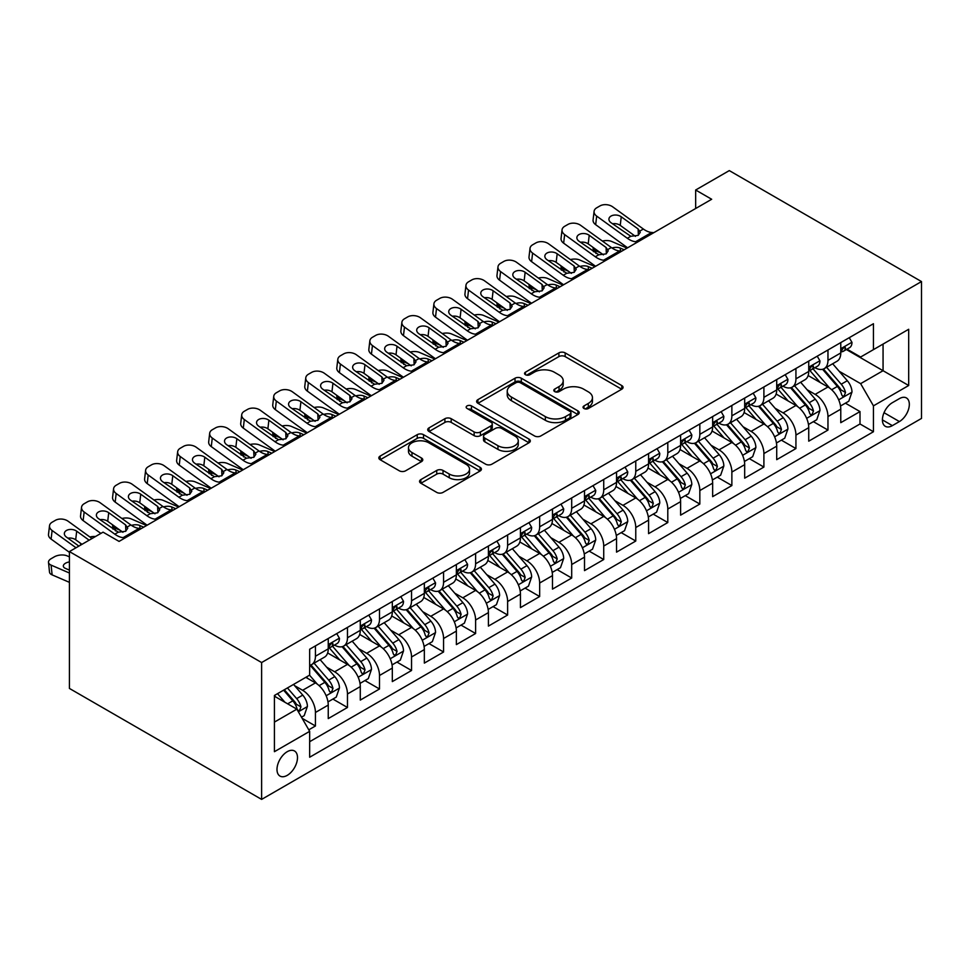 <?xml version="1.0" encoding="UTF-8"?>
<svg xmlns="http://www.w3.org/2000/svg" width="970" height="970" viewBox="0 0 970 970"><rect width="100%" height="100%" fill="white"/><g stroke="black" fill="none" stroke-linecap="round" stroke-linejoin="round"><path stroke-width="1.45" d="M583.964 408.491A3.116 1.794 0 0 0 588.366 408.491L621.77 389.2A4.45 2.571 0 0 0 623.067 387.382A4.45 2.571 0 0 0 621.77 385.563L565.17 352.886A4.45 2.571 0 0 0 558.89 352.886L525.473 372.177A3.116 1.794 0 0 0 524.564 373.45A3.116 1.794 0 0 0 525.473 374.723A3.116 1.794 0 0 0 529.875 374.723L534.203 372.225A14.235 8.221 0 0 1 554.331 372.225L559.035 374.953A14.235 8.221 0 0 1 563.206 380.761A14.235 8.221 0 0 1 559.035 386.569L554.719 389.067A3.116 1.794 0 0 0 553.809 390.328A3.116 1.794 0 0 0 554.719 391.601A3.116 1.794 0 0 0 559.12 391.601L563.449 389.103A14.235 8.221 0 0 1 583.564 389.103L588.281 391.832A14.235 8.221 0 0 1 592.452 397.639A14.235 8.221 0 0 1 588.281 403.447L583.964 405.945A3.116 1.794 0 0 0 583.043 407.218A3.116 1.794 0 0 0 583.964 408.491L583.964 405.945M287.241 775.357A14.502 8.366 120 0 0 296.711 762.59A14.502 8.366 120 0 0 294.492 750.974A14.502 8.366 120 0 0 287.241 751.689A14.502 8.366 120 0 0 277.772 764.457A14.502 8.366 120 0 0 279.99 776.073A14.502 8.366 120 0 0 287.241 775.357M420.847 479.604A4.45 2.571 0 0 0 419.549 481.423A4.45 2.571 0 0 0 420.847 483.23L436.73 492.396A4.45 2.571 0 0 0 443.023 492.396L480.126 470.983A4.45 2.571 0 0 0 481.423 469.165A4.45 2.571 0 0 0 480.126 467.346L423.526 434.669A4.45 2.571 0 0 0 417.233 434.669L380.131 456.094A4.45 2.571 0 0 0 378.833 457.913A4.45 2.571 0 0 0 380.131 459.719L399.313 470.802A4.45 2.571 0 0 0 405.605 470.802L421.477 461.635A4.45 2.571 0 0 0 422.787 459.816A4.45 2.571 0 0 0 421.477 457.998L411.971 452.505A11.895 6.863 0 0 1 408.479 447.655A11.895 6.863 0 0 1 415.827 441.314A11.895 6.863 0 0 1 428.788 442.793L466.049 464.303A11.895 6.863 0 0 1 469.528 469.165A11.895 6.863 0 0 1 462.193 475.506A11.895 6.863 0 0 1 449.231 474.015L443.023 470.438A4.45 2.571 0 0 0 436.73 470.438L420.847 479.604L420.847 483.23M921.5 281.567L729.294 170.599L695.66 190.011L711.677 199.262L119.067 541.405L103.05 532.154L69.416 551.578L261.621 662.546L921.5 281.567L921.5 418.422L261.621 799.401L261.621 662.546M534.518 435.942A4.45 2.571 0 0 0 540.799 435.942L577.902 414.517A4.45 2.571 0 0 0 579.211 412.711A4.45 2.571 0 0 0 577.902 410.892L521.314 378.215A4.45 2.571 0 0 0 515.021 378.215L477.919 399.64A4.45 2.571 0 0 0 476.622 401.447A4.45 2.571 0 0 0 477.919 403.265L534.518 435.942M468.316 409.158A3.116 1.794 0 0 1 471.468 409.595L471.468 405.896L529.014 439.119A4.45 2.571 0 0 1 530.311 440.938A4.45 2.571 0 0 1 529.014 442.757L491.911 464.169A4.45 2.571 0 0 1 485.618 464.169L429.031 431.492L429.031 427.867A4.45 2.571 0 0 0 427.721 429.686A4.45 2.571 0 0 0 429.031 431.492M429.031 427.867L444.903 418.7A4.45 2.571 0 0 1 451.195 418.7L474.148 431.953A4.45 2.571 0 0 0 480.429 431.953L490.965 425.866A4.45 2.571 0 0 0 492.275 424.048A4.45 2.571 0 0 0 490.965 422.241L467.067 408.443A3.116 1.794 0 0 1 466.158 407.17A3.116 1.794 0 0 1 468.086 405.508A3.116 1.794 0 0 1 471.468 405.896M308.787 729.816L315.432 725.984L302.143 718.309M294.577 685.644L302.616 690.288A18.115 10.464 60 0 1 315.432 712.477L328.248 705.081L328.248 718.588L347.466 707.482L332.892 699.067M326.611 667.154L334.65 671.798A18.115 10.464 60 0 1 347.466 693.986L360.282 686.59L360.282 700.085L379.5 688.991L364.926 680.576M358.645 648.651L366.684 653.295A18.115 10.464 60 0 1 379.5 675.496L392.316 668.087L392.316 681.595L411.535 670.5L396.96 662.086M390.68 630.16L398.718 634.804A18.115 10.464 60 0 1 411.535 656.993L424.339 649.597L424.339 663.104L443.569 651.998L428.995 643.583M422.714 611.67L430.753 616.314A18.115 10.464 60 0 1 443.569 638.502L456.373 631.106L456.373 644.601L475.603 633.507L461.017 625.092M454.736 593.167L462.787 597.811A18.115 10.464 60 0 1 475.603 620.012L488.407 612.616L488.407 626.111L507.625 615.016L493.051 606.602M486.77 574.676L494.821 579.32A18.115 10.464 60 0 1 507.625 601.509L520.441 594.113L520.441 607.62L539.659 596.526L525.085 588.111M518.804 556.186L526.855 560.83A18.115 10.464 60 0 1 539.659 583.018L552.476 575.622L552.476 589.117L571.694 578.023L557.12 569.608M550.839 537.683L558.878 542.327A18.115 10.464 60 0 1 571.694 564.528L584.51 557.132L584.51 570.627L603.728 559.532L589.154 551.118M582.873 519.192L590.912 523.836A18.115 10.464 60 0 1 603.728 546.037L616.544 538.629L616.544 552.136L635.762 541.042L621.188 532.627M614.907 500.702L622.946 505.346A18.115 10.464 60 0 1 635.762 527.534L648.578 520.138L648.578 533.645L667.796 522.539L653.222 514.124M646.941 482.211L654.98 486.855A18.115 10.464 60 0 1 667.796 509.044L680.613 501.648L680.613 515.143L699.831 504.048L685.256 495.634M678.976 463.708L687.015 468.352A18.115 10.464 60 0 1 699.831 490.553L712.647 483.157L712.647 496.652L731.865 485.558L717.291 477.143M711.01 445.218L719.049 449.862A18.115 10.464 60 0 1 731.865 472.05L744.681 464.654L744.681 478.161L763.899 467.067L749.325 458.64M743.044 426.727L751.083 431.371A18.115 10.464 60 0 1 763.899 453.56L776.715 446.164L776.715 459.659L795.933 448.564L781.359 440.15M775.078 408.224L783.117 412.868A18.115 10.464 60 0 1 795.933 435.069L808.737 427.673L808.737 441.168L827.968 430.074L827.968 416.566A18.115 10.464 -120 0 0 815.152 394.378L807.113 389.734M813.394 421.659L827.968 430.074M328.248 705.081A18.115 10.464 -120 0 0 315.432 682.892L305.817 677.339M360.282 686.59A18.115 10.464 -120 0 0 347.466 664.389L327.654 652.955M392.316 668.087A18.115 10.464 -120 0 0 379.5 645.899L359.688 634.465M424.339 649.597A18.115 10.464 -120 0 0 411.535 627.408L391.722 615.974M456.373 631.106A18.115 10.464 -120 0 0 443.569 608.917L423.757 597.471M488.407 612.616A18.115 10.464 -120 0 0 475.603 590.415L455.791 578.981M520.441 594.113A18.115 10.464 -120 0 0 507.625 571.924L487.825 560.49M552.476 575.622A18.115 10.464 -120 0 0 539.659 553.433L519.859 541.987M584.51 557.132A18.115 10.464 -120 0 0 571.694 534.931L551.881 523.497M616.544 538.629A18.115 10.464 -120 0 0 603.728 516.44L583.916 505.006M648.578 520.138A18.115 10.464 -120 0 0 635.762 497.949L615.95 486.503M680.613 501.648A18.115 10.464 -120 0 0 667.796 479.447L647.984 468.013M712.647 483.157A18.115 10.464 -120 0 0 699.831 460.956L680.019 449.522M744.681 464.654A18.115 10.464 -120 0 0 731.865 442.465L712.053 431.032M776.715 446.164A18.115 10.464 -120 0 0 763.899 423.975L744.087 412.529M808.737 427.673A18.115 10.464 -120 0 0 795.933 405.472L776.121 394.038M899.396 398.634L892.351 402.695A14.041 8.112 120 0 0 883.173 415.075A14.041 8.112 120 0 0 885.331 426.327A14.041 8.112 120 0 0 892.351 425.636L899.396 421.562A14.041 8.112 120 0 0 908.575 409.195A14.041 8.112 120 0 0 906.416 397.942A14.041 8.112 120 0 0 899.396 398.634M274.425 722.092L296.856 709.155L309.66 731.344L309.66 757.23L873.449 431.735L873.449 405.848L860.632 383.647L839.135 371.243M309.66 731.344L274.425 751.689L274.425 695.466L309.66 675.12L309.66 649.233L873.449 323.725L873.449 349.624L908.684 329.279L908.684 385.502L873.449 405.848M334.48 645.062L334.65 645.159A18.115 10.464 60 0 0 343.707 646.056L356.524 638.66A18.115 10.464 -120 0 0 360.282 630.367L360.282 620.012M366.514 626.571L366.684 626.668A18.115 10.464 60 0 0 375.742 627.566L388.558 620.169A18.115 10.464 -120 0 0 392.316 611.876L392.316 601.509M398.549 608.069L398.718 608.166A18.115 10.464 60 0 0 407.776 609.063L420.592 601.667A18.115 10.464 -120 0 0 424.339 593.373L424.339 583.018M430.583 589.578L430.753 589.675A18.115 10.464 60 0 0 439.81 590.572L452.626 583.176A18.115 10.464 -120 0 0 456.373 574.883L456.373 564.528M462.617 571.087L462.787 571.184A18.115 10.464 60 0 0 471.844 572.082L484.661 564.686A18.115 10.464 -120 0 0 488.407 556.392L488.407 546.025M494.651 552.597L494.821 552.694A18.115 10.464 60 0 0 503.879 553.591L516.695 546.183A18.115 10.464 -120 0 0 520.441 537.889L520.441 527.534M526.686 534.094L526.855 534.191A18.115 10.464 60 0 0 535.913 535.088L548.729 527.692A18.115 10.464 -120 0 0 552.476 519.399L552.476 509.044M558.72 515.603L558.878 515.7A18.115 10.464 60 0 0 567.947 516.598L580.763 509.201A18.115 10.464 -120 0 0 584.51 500.908L584.51 490.553M590.754 497.113L590.912 497.21A18.115 10.464 60 0 0 599.981 498.107L612.785 490.711A18.115 10.464 -120 0 0 616.544 482.405L616.544 472.05M622.776 478.61L622.946 478.707A18.115 10.464 60 0 0 632.016 479.604L644.82 472.208A18.115 10.464 -120 0 0 648.578 463.915L648.578 453.56M654.811 460.12L654.98 460.216A18.115 10.464 60 0 0 664.038 461.114L676.854 453.717A18.115 10.464 -120 0 0 680.613 445.424L680.613 435.069M686.845 441.629L687.015 441.726A18.115 10.464 60 0 0 696.072 442.623L708.888 435.227A18.115 10.464 -120 0 0 712.647 426.933L712.647 416.566M718.879 423.138L719.049 423.223A18.115 10.464 60 0 0 728.106 424.132L740.922 416.724A18.115 10.464 -120 0 0 744.681 408.431L744.681 398.076M750.913 404.635L751.083 404.732A18.115 10.464 60 0 0 760.14 405.63L772.957 398.233A18.115 10.464 -120 0 0 776.715 389.94L776.715 379.585M782.948 386.145L783.117 386.242A18.115 10.464 60 0 0 792.175 387.139L804.991 379.743A18.115 10.464 -120 0 0 808.737 371.449L808.737 361.082M309.66 741.698L860.002 423.975L860.002 411.583L840.772 422.678L840.772 409.17A18.115 10.464 -120 0 0 827.968 386.981L808.155 375.548M814.982 367.654L815.152 367.751A18.115 10.464 -120 0 0 824.209 368.649A18.115 10.464 -120 0 0 827.968 360.343L827.968 349.988M824.209 368.649L837.025 361.24A18.115 10.464 -120 0 0 840.772 352.947L840.772 342.592M315.432 645.899L315.432 656.253A18.115 10.464 60 0 1 311.673 664.547A18.115 10.464 60 0 1 309.66 665.287M311.673 664.547L324.489 657.151A18.115 10.464 -120 0 0 328.248 648.857L328.248 638.502M347.466 627.408L347.466 637.763A18.115 10.464 60 0 1 343.707 646.056M379.5 608.905L379.5 619.272A18.115 10.464 60 0 1 375.742 627.566M411.535 590.415L411.535 600.769A18.115 10.464 60 0 1 407.776 609.063M443.569 571.924L443.569 582.279A18.115 10.464 60 0 1 439.81 590.572M475.603 553.433L475.603 563.788A18.115 10.464 60 0 1 471.844 572.082M507.625 534.931L507.625 545.285A18.115 10.464 60 0 1 503.879 553.591M539.659 516.44L539.659 526.795A18.115 10.464 60 0 1 535.913 535.088M571.694 497.949L571.694 508.304A18.115 10.464 60 0 1 567.947 516.598M603.728 479.447L603.728 489.814A18.115 10.464 60 0 1 599.981 498.107M635.762 460.956L635.762 471.311A18.115 10.464 60 0 1 632.016 479.604M667.796 442.465L667.796 452.82A18.115 10.464 60 0 1 664.038 461.114M699.831 423.963L699.831 434.33A18.115 10.464 60 0 1 696.072 442.623M731.865 405.472L731.865 415.827A18.115 10.464 60 0 1 728.106 424.132M763.899 386.981L763.899 397.336A18.115 10.464 60 0 1 760.14 405.63M795.933 368.491L795.933 378.846A18.115 10.464 60 0 1 792.175 387.139M795.933 435.069L795.933 448.564M763.899 453.56L763.899 467.067M731.865 472.05L731.865 485.558M699.831 490.553L699.831 504.048M667.796 509.044L667.796 522.539M635.762 527.534L635.762 541.042M603.728 546.037L603.728 559.532M571.694 564.528L571.694 578.023M539.659 583.018L539.659 596.526M507.625 601.509L507.625 615.016M475.603 620.012L475.603 633.507M443.569 638.502L443.569 651.998M411.535 656.993L411.535 670.5M379.5 675.496L379.5 688.991M347.466 693.986L347.466 707.482M315.432 712.477L315.432 725.984M296.856 709.155L274.425 696.205M860.632 383.647L883.064 370.71L883.064 344.071L908.684 329.279M846.373 349.527L908.684 385.502M847.016 349.151L860.632 357.021L873.449 349.624M69.416 551.578L69.416 688.433L261.621 799.401M695.66 190.011L695.66 208.514M845.416 403.168L860.002 411.583M860.002 423.975L873.449 431.735M585.201 408.928L588.281 407.145A14.235 8.221 0 0 0 592.452 401.337L592.452 397.639M563.206 380.761L563.206 384.459A14.235 8.221 0 0 1 559.035 390.267L555.968 392.038M621.709 389.237L565.17 356.596A4.45 2.571 0 0 0 558.89 356.596L526.722 375.16M577.853 414.554L521.314 381.913A4.45 2.571 0 0 0 515.021 381.913L477.98 403.302M570.045 413.984A3.116 1.794 0 0 0 570.954 412.711A3.116 1.794 0 0 0 570.045 411.438L520.369 382.75A3.116 1.794 0 0 0 515.967 382.75L511.408 385.381A14.235 8.221 0 0 0 507.237 391.201A14.235 8.221 0 0 0 511.408 397.009L545.358 416.615A14.235 8.221 0 0 0 565.486 416.615L570.045 413.984L570.045 417.682A3.116 1.794 0 0 0 570.954 416.409L570.954 412.711M507.237 391.201L507.237 394.899A14.235 8.221 0 0 0 511.408 400.707L511.408 397.009M570.045 417.682L565.486 420.313A14.235 8.221 0 0 1 545.358 420.313L511.408 400.707M429.079 431.529L444.903 422.399L444.903 418.7M492.275 424.048L492.275 427.758A4.45 2.571 0 0 1 490.965 429.564L480.429 435.651A4.45 2.571 0 0 1 474.148 435.651L451.195 422.399A4.45 2.571 0 0 0 444.903 422.399M471.468 409.595L528.953 442.781M497.962 445.703A11.895 6.863 0 0 0 510.923 447.194A11.895 6.863 0 0 0 518.271 440.841A11.895 6.863 0 0 0 514.791 435.991L501.66 428.413A4.45 2.571 0 0 0 495.367 428.413L484.83 434.487A4.45 2.571 0 0 0 483.533 436.306A4.45 2.571 0 0 0 484.83 438.125L497.962 445.703L497.962 449.401A11.895 6.863 0 0 0 510.923 450.892A11.895 6.863 0 0 0 518.271 444.539L518.271 440.841M483.533 436.306L483.533 440.004A4.45 2.571 0 0 0 484.83 441.823L484.83 438.125M497.962 449.401L484.83 441.823M469.528 469.165L469.528 472.863A11.895 6.863 0 0 1 462.193 479.204A11.895 6.863 0 0 1 449.231 477.725L443.023 474.136A4.45 2.571 0 0 0 436.73 474.136L420.907 483.266M408.479 447.655L408.479 451.353A11.895 6.863 0 0 0 411.971 456.203L411.971 452.505M421.416 461.659L411.971 456.203M480.065 471.008L423.526 438.367A4.45 2.571 0 0 0 417.233 438.367L380.191 459.756M840.505 406.006L848.786 401.216L851.987 391.977A12.004 6.935 -120 0 0 847.307 380.701L832.672 363.762M627.069 248.114L611.682 241.469A9.057 4.535 -5.9 0 0 602.418 241.069M829.738 388.158L813.018 368.782M600.648 252.867L595.677 250.721L595.956 253.485M820.22 382.507L810.52 371.267A28.773 16.611 -120 0 0 809.623 370.273M822.572 369.291L837.377 386.436A12.004 6.935 60 0 1 841.657 394.705L842.53 396.124L844.155 395.905L845.5 392.486A12.004 6.935 -120 0 0 841.22 384.217L826.586 367.266M823.445 369.012L839.353 387.43A6.111 3.528 60 0 1 840.893 389.819L845.5 392.486M593.07 247.386A9.057 4.535 -5.9 0 0 593.07 247.944A9.057 4.535 -5.9 0 0 595.677 250.721M611.997 247.993A7.251 3.625 174.1 0 1 620.242 248.077L624.195 249.775M637.811 241.918L635.629 241.724A22.649 13.083 60 0 1 627.347 238.28L596.671 216.092L595.677 224.688A9.057 5.844 -173.3 0 1 593.082 219.935L594.089 211.339A9.057 5.844 6.7 0 0 596.671 216.092M627.651 247.774A33.974 19.618 60 0 1 626.341 246.877L595.677 224.688M849.259 337.693L851.987 342.41A12.004 6.935 60 0 1 849.502 347.721L843.415 351.237A12.004 6.935 -120 0 0 845.5 348.472L845.258 347.405M653.828 232.667L651.646 232.473A22.649 13.083 60 0 1 643.365 229.029L612.688 206.84A9.057 5.844 6.7 0 0 599.933 205.943L596.72 207.798A9.057 5.844 6.7 0 0 594.089 211.339M638.381 235.249L638.127 228.981L640.261 232.327L638.151 235.383L630.803 236.28L611.003 222.7A7.251 4.68 -173.3 0 1 608.93 218.905A7.251 4.68 -173.3 0 1 611.039 216.067A7.251 4.68 -173.3 0 1 621.249 216.783L620.242 225.379L635.471 236.389M620.242 225.379A7.251 4.68 6.7 0 0 612.494 223.791M638.127 228.981L621.249 216.783M841.172 351.795L841.22 351.795A12.004 6.935 -120 0 0 843.415 351.237M843.961 347.575L845.5 348.472C844.749 346.666 843.463 347.405 841.657 350.691A12.004 6.935 60 0 1 840.772 352.401M808.471 424.496L816.752 419.719L819.953 410.468A12.004 6.935 -120 0 0 815.273 399.191L800.638 382.253M595.046 266.604L579.66 259.972A9.057 4.535 -5.9 0 0 570.384 259.572M797.716 406.648L780.983 387.285M568.614 271.358L563.643 269.211L563.922 271.976M788.186 401.01L778.486 389.77A28.773 16.611 -120 0 0 777.588 388.764M790.55 387.794L805.342 404.926A12.004 6.935 60 0 1 809.623 413.196L810.496 414.626L812.12 414.396L813.466 410.977A12.004 6.935 -120 0 0 809.186 402.708L794.551 385.769M791.411 387.515L807.319 405.921A6.111 3.528 60 0 1 808.859 408.321L813.466 410.977M561.048 265.889A9.057 4.535 -5.9 0 0 561.036 266.447A9.057 4.535 -5.9 0 0 563.643 269.211M579.963 266.483A7.251 3.625 174.1 0 1 588.208 266.568L592.161 268.266M776.436 442.987L784.718 438.21L787.919 428.958A12.004 6.935 -120 0 0 783.251 417.694L768.604 400.743M563.012 285.095L547.626 278.463A9.057 4.535 -5.9 0 0 538.35 278.063M765.682 425.139L748.949 405.775M536.58 289.86L531.608 287.702L531.887 290.466M756.151 419.501L746.451 408.261A28.773 16.611 -120 0 0 745.554 407.254M758.516 406.284L773.32 423.429A12.004 6.935 60 0 1 777.601 431.698L778.473 433.117L780.086 432.887L781.444 429.48A12.004 6.935 -120 0 0 777.164 421.198L762.517 404.26M759.377 406.006L775.285 424.423A6.111 3.528 60 0 1 776.824 426.812L781.444 429.48M529.014 284.38A9.057 4.535 -5.9 0 0 529.002 284.938A9.057 4.535 -5.9 0 0 531.608 287.702M547.929 284.974A7.251 3.625 174.1 0 1 556.174 285.059L560.126 286.768M744.402 461.478L752.684 456.7L755.885 447.461A12.004 6.935 -120 0 0 751.216 436.185L736.582 419.234M530.978 303.598L515.591 296.953A9.057 4.535 -5.9 0 0 506.316 296.553M733.647 443.629L716.915 424.266M504.545 308.351L499.574 306.205L499.853 308.969M724.129 437.991L714.417 426.751A28.773 16.611 -120 0 0 713.52 425.757M726.481 424.775L741.286 441.92A12.004 6.935 60 0 1 745.566 450.189L746.439 451.608L748.052 451.377L749.41 447.97A12.004 6.935 -120 0 0 745.13 439.701L730.495 422.75M727.342 424.496L743.25 442.914A6.111 3.528 60 0 1 744.802 445.303L749.41 447.97M496.979 302.87A9.057 4.535 -5.9 0 0 496.967 303.428A9.057 4.535 -5.9 0 0 499.574 306.205M515.894 303.477A7.251 3.625 174.1 0 1 524.152 303.561L528.092 305.259M712.368 479.98L720.649 475.203L723.85 465.952A12.004 6.935 -120 0 0 719.182 454.675L704.547 437.737M498.944 322.088L483.557 315.444A9.057 4.535 -5.9 0 0 474.281 315.056M701.613 462.132L684.881 442.757M472.511 326.841L467.54 324.695L467.819 327.46M692.095 456.494L682.383 445.254A28.773 16.611 -120 0 0 681.486 444.248M694.447 443.278L709.252 460.411A12.004 6.935 60 0 1 713.532 468.68L714.405 470.111L716.03 469.88L717.376 466.461A12.004 6.935 -120 0 0 713.095 458.192L698.461 441.253M695.32 442.987L711.216 461.405A6.111 3.528 60 0 1 712.768 463.805L717.376 466.461M464.945 321.361A9.057 4.535 -5.9 0 0 464.933 321.931A9.057 4.535 -5.9 0 0 467.54 324.695M483.86 321.967A7.251 3.625 174.1 0 1 492.117 322.052L496.058 323.75M605.777 260.409L603.595 260.215A22.649 13.083 60 0 1 595.313 256.771L564.637 234.582L563.643 243.179A9.057 5.844 -173.3 0 1 561.048 238.426L562.054 229.841A9.057 5.844 6.7 0 0 564.637 234.582M595.616 266.265A33.974 19.618 60 0 1 594.307 265.368L563.643 243.179M817.237 356.184L819.953 360.901A12.004 6.935 60 0 1 817.467 366.211L811.381 369.728A12.004 6.935 -120 0 0 813.466 366.963L813.224 365.896M621.794 251.157L619.612 250.975A22.649 13.083 60 0 1 611.33 247.52L580.654 225.343A9.057 5.844 6.7 0 0 567.899 224.446L564.698 226.289A9.057 5.844 6.7 0 0 562.054 229.841M606.347 253.74L606.092 247.483L608.226 250.818L606.117 253.885L598.769 254.783L578.969 241.19A7.251 4.68 -173.3 0 1 576.895 237.395A7.251 4.68 -173.3 0 1 579.005 234.558A7.251 4.68 -173.3 0 1 589.214 235.273L588.208 243.87L603.437 254.88M588.208 243.87A7.251 4.68 6.7 0 0 580.46 242.282M606.092 247.483L589.214 235.273M809.15 370.285L809.186 370.285A12.004 6.935 -120 0 0 811.381 369.728M811.926 366.066L813.466 366.963C812.714 365.156 811.441 365.896 809.623 369.182A12.004 6.935 60 0 1 808.737 370.892M573.743 278.899L571.56 278.717A22.649 13.083 60 0 1 563.279 275.262L532.603 253.085L531.608 261.67A9.057 5.844 -173.3 0 1 529.014 256.929L530.02 248.332A9.057 5.844 6.7 0 0 532.603 253.085M563.582 284.768A33.974 19.618 60 0 1 562.285 283.858L531.608 261.67M785.203 374.687L787.919 379.391A12.004 6.935 60 0 1 785.433 384.714L779.346 388.218A12.004 6.935 -120 0 0 781.444 385.454L781.189 384.387M589.76 269.648L587.577 269.466A22.649 13.083 60 0 1 579.296 266.022L548.62 243.834A9.057 5.844 6.7 0 0 535.864 242.936L532.663 244.779A9.057 5.844 6.7 0 0 530.02 248.332M574.313 272.231L574.058 265.974L576.204 269.32L574.082 272.376L566.735 273.273L546.934 259.693A7.251 4.68 -173.3 0 1 544.861 255.886A7.251 4.68 -173.3 0 1 546.971 253.049A7.251 4.68 -173.3 0 1 557.18 253.776L556.174 262.373L571.403 273.37M556.174 262.373A7.251 4.68 6.7 0 0 548.426 260.772M574.058 265.974L557.18 253.776M777.115 388.788L777.164 388.788A12.004 6.935 -120 0 0 779.346 388.218M779.892 384.557L781.444 385.454C780.68 383.647 779.407 384.387 777.601 387.673A12.004 6.935 60 0 1 776.715 389.382M541.709 297.39L539.526 297.208A22.649 13.083 60 0 1 531.245 293.764L500.581 271.576L499.574 280.172A9.057 5.844 -173.3 0 1 496.979 275.419L497.986 266.823A9.057 5.844 6.7 0 0 500.581 271.576M531.56 303.258A33.974 19.618 60 0 1 530.25 302.349L499.574 280.172M753.169 393.177L755.885 397.894A12.004 6.935 60 0 1 753.399 403.205L747.312 406.721A12.004 6.935 -120 0 0 749.41 403.957L749.155 402.889M557.726 288.151L555.543 287.957A22.649 13.083 60 0 1 547.262 284.513L516.598 262.324A9.057 5.844 6.7 0 0 503.83 261.427L500.629 263.282A9.057 5.844 6.7 0 0 497.986 266.823M542.279 290.733L542.024 284.465L544.17 287.811L542.048 290.867L534.7 291.764L514.9 278.184A7.251 4.68 -173.3 0 1 512.827 274.389A7.251 4.68 -173.3 0 1 514.937 271.551A7.251 4.68 -173.3 0 1 525.146 272.267L524.152 280.863L539.368 291.873M524.152 280.863A7.251 4.68 6.7 0 0 516.404 279.263M542.024 284.465L525.146 272.267M745.081 407.279L745.13 407.279A12.004 6.935 -120 0 0 747.312 406.721M747.858 403.059L749.41 403.957C748.646 402.138 747.373 402.877 745.566 406.175A12.004 6.935 60 0 1 744.681 407.873M509.674 315.893L507.504 315.699A22.649 13.083 60 0 1 499.211 312.255L468.546 290.066L467.54 298.663A9.057 5.844 -173.3 0 1 464.945 293.91L465.952 285.313A9.057 5.844 6.7 0 0 468.546 290.066M499.526 321.749A33.974 19.618 60 0 1 498.216 320.852L467.54 298.663M721.134 411.668L723.85 416.385A12.004 6.935 60 0 1 721.365 421.695L715.278 425.212A12.004 6.935 -120 0 0 717.376 422.447L717.121 421.38M525.692 306.641L523.509 306.459A22.649 13.083 60 0 1 515.228 303.004L484.563 280.827A9.057 5.844 6.7 0 0 471.796 279.918L468.595 281.773A9.057 5.844 6.7 0 0 465.952 285.313M510.244 309.224L509.99 302.967L512.136 306.302L510.014 309.369L502.666 310.267L482.866 296.674A7.251 4.68 -173.3 0 1 480.793 292.879A7.251 4.68 -173.3 0 1 482.902 290.042A7.251 4.68 -173.3 0 1 493.112 290.757L492.117 299.354L507.334 310.364M492.117 299.354A7.251 4.68 6.7 0 0 484.369 297.766M509.99 302.967L493.112 290.757M713.047 425.769L713.095 425.769A12.004 6.935 -120 0 0 715.278 425.212M715.824 421.55L717.376 422.447C716.612 420.64 715.339 421.38 713.532 424.666A12.004 6.935 60 0 1 712.647 426.376M680.346 498.471L688.615 493.694L691.816 484.442A12.004 6.935 -120 0 0 687.148 473.178L672.513 456.227M466.909 340.579L451.523 333.947A9.057 4.535 -5.9 0 0 442.247 333.547M669.579 480.623L652.846 461.259M440.477 345.344L435.506 343.186L435.785 345.95M660.061 474.985L650.349 463.745A28.773 16.611 -120 0 0 649.451 462.738M662.413 461.768L677.218 478.901A12.004 6.935 60 0 1 681.498 487.17L682.371 488.601L683.995 488.371L685.341 484.951A12.004 6.935 -120 0 0 681.061 476.682L666.426 459.744M663.286 461.49L679.194 479.907A6.111 3.528 60 0 1 680.734 482.296L685.341 484.951M432.911 339.864A9.057 4.535 -5.9 0 0 432.899 340.421A9.057 4.535 -5.9 0 0 435.506 343.186M451.838 340.458A7.251 3.625 174.1 0 1 460.083 340.543L464.024 342.252M477.64 334.383L475.47 334.201A22.649 13.083 60 0 1 467.188 330.746L436.512 308.557L435.506 317.154A9.057 5.844 -173.3 0 1 432.911 312.413L433.917 303.816A9.057 5.844 6.7 0 0 436.512 308.557M467.491 340.252A33.974 19.618 60 0 1 466.182 339.342L435.506 317.154M689.1 430.159L691.816 434.875A12.004 6.935 60 0 1 689.33 440.186L683.244 443.702A12.004 6.935 -120 0 0 685.341 440.938L685.087 439.871M493.657 325.132L491.487 324.95A22.649 13.083 60 0 1 483.205 321.494L452.529 299.318A9.057 5.844 6.7 0 0 439.762 298.421L436.561 300.263A9.057 5.844 6.7 0 0 433.917 303.816M478.21 327.714L477.955 321.458L480.101 324.804L477.98 327.86L470.632 328.757L450.832 315.177A7.251 4.68 -173.3 0 1 448.758 311.37A7.251 4.68 -173.3 0 1 450.868 308.533A7.251 4.68 -173.3 0 1 461.089 309.26L460.083 317.845L475.3 328.854M460.083 317.845A7.251 4.68 6.7 0 0 452.335 316.256M477.955 321.458L461.089 309.26M681.013 444.272L681.061 444.272A12.004 6.935 -120 0 0 683.244 443.702M683.789 440.041L685.341 440.938C684.59 439.131 683.304 439.871 681.498 443.157A12.004 6.935 60 0 1 680.613 444.866M648.312 516.962L656.581 512.184L659.782 502.933A12.004 6.935 -120 0 0 655.114 491.669L640.479 474.718M434.875 359.082L419.489 352.437A9.057 4.535 -5.9 0 0 410.213 352.037M637.545 499.113L620.812 479.75M408.455 363.835L403.471 361.689L403.75 364.453M628.026 493.475L618.314 482.236A28.773 16.611 -120 0 0 617.429 481.241M630.379 480.259L645.183 497.404A12.004 6.935 60 0 1 649.463 505.673L650.337 507.092L651.961 506.861L653.307 503.454A12.004 6.935 -120 0 0 649.027 495.185L634.392 478.234M631.252 479.98L647.16 498.398A6.111 3.528 60 0 1 648.7 500.787L653.307 503.454M400.877 358.354A9.057 4.535 -5.9 0 0 400.865 358.912A9.057 4.535 -5.9 0 0 403.471 361.689M419.804 358.949A7.251 3.625 174.1 0 1 428.049 359.033L431.989 360.743M445.606 352.874L443.435 352.692A22.649 13.083 60 0 1 435.154 349.236L404.478 327.06L403.471 335.656A9.057 5.844 -173.3 0 1 400.877 330.903L401.883 322.307A9.057 5.844 6.7 0 0 404.478 327.06M435.457 358.742A33.974 19.618 60 0 1 434.148 357.833L403.471 335.656M657.066 448.661L659.782 453.378A12.004 6.935 60 0 1 657.296 458.689L651.222 462.205A12.004 6.935 -120 0 0 653.307 459.428L653.053 458.373M461.623 343.635L459.453 343.441A22.649 13.083 60 0 1 451.171 339.997L420.495 317.808A9.057 5.844 6.7 0 0 407.727 316.911L404.526 318.766A9.057 5.844 6.7 0 0 401.883 322.307M446.176 346.217L445.921 339.949L448.067 343.295L445.945 346.351L438.598 347.248L418.797 333.668A7.251 4.68 -173.3 0 1 416.724 329.873A7.251 4.68 -173.3 0 1 418.846 327.036A7.251 4.68 -173.3 0 1 429.055 327.751L428.049 336.347L443.266 347.357M428.049 336.347A7.251 4.68 6.7 0 0 420.301 334.747M445.921 339.949L429.055 327.751M648.978 462.763L649.027 462.763A12.004 6.935 -120 0 0 651.222 462.205M651.755 458.543L653.307 459.428C652.555 457.622 651.27 458.361 649.463 461.647A12.004 6.935 60 0 1 648.578 463.357M616.277 535.464L624.547 530.687L627.748 521.436A12.004 6.935 -120 0 0 623.079 510.159L608.445 493.221M402.841 377.572L387.454 370.928A9.057 4.535 -5.9 0 0 378.179 370.54M605.51 517.616L588.778 498.24M376.421 382.325L371.437 380.179L371.728 382.944M595.992 511.978L586.28 500.726A28.773 16.611 -120 0 0 585.395 499.732M598.344 498.75L613.149 515.894A12.004 6.935 60 0 1 617.429 524.164L618.302 525.582L619.927 525.364L621.273 521.945A12.004 6.935 -120 0 0 616.993 513.676L602.358 496.725M599.217 498.471L615.125 516.889A6.111 3.528 60 0 1 616.665 519.289L621.273 521.945M368.842 376.845A9.057 4.535 -5.9 0 0 368.83 377.403A9.057 4.535 -5.9 0 0 371.437 380.179M387.77 377.451A7.251 3.625 174.1 0 1 396.015 377.536L399.955 379.234M413.584 371.377L411.401 371.183A22.649 13.083 60 0 1 403.12 367.739L372.444 345.55L371.437 354.147A9.057 5.844 -173.3 0 1 368.842 349.394L369.849 340.797A9.057 5.844 6.7 0 0 372.444 345.55M403.423 377.233A33.974 19.618 60 0 1 402.113 376.336L371.437 354.147M625.032 467.152L627.748 471.869A12.004 6.935 60 0 1 625.274 477.179L619.187 480.696A12.004 6.935 -120 0 0 621.273 477.931L621.018 476.864M429.589 362.125L427.418 361.943A22.649 13.083 60 0 1 419.137 358.488L388.461 336.299A9.057 5.844 6.7 0 0 375.693 335.402L372.492 337.257A9.057 5.844 6.7 0 0 369.849 340.797M414.141 364.708L413.887 358.451L416.033 361.786L413.911 364.841L406.563 365.738L386.763 352.158A7.251 4.68 -173.3 0 1 384.69 348.363A7.251 4.68 -173.3 0 1 386.812 345.526A7.251 4.68 -173.3 0 1 397.021 346.241L396.015 354.838L411.231 365.848M396.015 354.838A7.251 4.68 6.7 0 0 388.267 353.25M413.887 358.451L397.021 346.241M616.944 481.253L616.993 481.253A12.004 6.935 -120 0 0 619.187 480.696M619.721 477.034L621.273 477.931C620.521 476.124 619.236 476.864 617.429 480.15A12.004 6.935 60 0 1 616.544 481.86M584.243 553.955L592.524 549.178L595.725 539.926A12.004 6.935 -120 0 0 591.045 528.65L576.41 511.711M370.807 396.063L355.42 389.431A9.057 4.535 -5.9 0 0 346.157 389.031M573.476 536.107L556.744 516.743M344.386 400.816L339.403 398.67L339.694 401.434M563.958 530.469L554.246 519.229A28.773 16.611 -120 0 0 553.361 518.222M566.31 517.252L581.115 534.385A12.004 6.935 60 0 1 585.395 542.654L586.268 544.085L587.893 543.855L589.239 540.436A12.004 6.935 -120 0 0 584.958 532.166L570.324 515.228M567.183 516.974L583.091 535.391A6.111 3.528 60 0 1 584.631 537.78L589.239 540.436M336.808 395.348A9.057 4.535 -5.9 0 0 336.796 395.905A9.057 4.535 -5.9 0 0 339.403 398.67M355.735 395.942A7.251 3.625 174.1 0 1 363.98 396.027L367.921 397.724M381.549 389.867L379.367 389.685A22.649 13.083 60 0 1 371.086 386.23L340.409 364.041L339.403 372.638A9.057 5.844 -173.3 0 1 336.808 367.885L337.815 359.3A9.057 5.844 6.7 0 0 340.409 364.041M371.389 395.736A33.974 19.618 60 0 1 370.079 394.826L339.403 372.638M592.997 485.643L595.725 490.359A12.004 6.935 60 0 1 593.24 495.67L587.153 499.186A12.004 6.935 -120 0 0 589.239 496.422L588.984 495.355M397.567 380.616L395.384 380.434A22.649 13.083 60 0 1 387.103 376.978L356.426 354.802A9.057 5.844 6.7 0 0 343.659 353.904L340.458 355.747A9.057 5.844 6.7 0 0 337.815 359.3M382.119 383.199L381.853 376.942L383.999 380.276L381.877 383.344L374.529 384.241L354.729 370.661A7.251 4.68 -173.3 0 1 352.656 366.854A7.251 4.68 -173.3 0 1 354.777 364.017A7.251 4.68 -173.3 0 1 364.987 364.732L363.98 373.329L379.197 384.338M363.98 373.329A7.251 4.68 6.7 0 0 356.233 371.74M381.853 376.942L364.987 364.732M584.91 499.756L584.958 499.744A12.004 6.935 -120 0 0 587.153 499.186M587.687 495.524L589.239 496.422C588.487 494.615 587.202 495.355 585.395 498.641A12.004 6.935 60 0 1 584.51 500.35M552.209 572.445L560.49 567.668L563.691 558.417A12.004 6.935 -120 0 0 559.011 547.153L544.376 530.202M338.772 414.554L323.386 407.921A9.057 4.535 -5.9 0 0 314.122 407.521M541.442 554.597L524.721 535.234M312.352 419.319L307.369 417.173L307.66 419.925M531.924 548.959L522.212 537.72A28.773 16.611 -120 0 0 521.326 536.713M534.276 535.743L549.081 552.888A12.004 6.935 60 0 1 553.361 561.157L554.234 562.576L555.858 562.345L557.204 558.938A12.004 6.935 -120 0 0 552.924 550.669L538.289 533.718M535.149 535.464L551.057 553.882A6.111 3.528 60 0 1 552.597 556.271L557.204 558.938M304.774 413.838A9.057 4.535 -5.9 0 0 304.762 414.396A9.057 4.535 -5.9 0 0 307.369 417.173M323.701 414.433A7.251 3.625 174.1 0 1 331.946 414.517L335.887 416.227M520.175 590.948L528.456 586.159L531.657 576.92A12.004 6.935 -120 0 0 526.977 565.643L512.342 548.693M306.738 433.056L291.352 426.412A9.057 4.535 -5.9 0 0 282.088 426.012M509.408 573.1L492.687 553.724M280.318 437.809L275.334 435.663L275.625 438.428M499.889 567.45L490.177 556.21A28.773 16.611 -120 0 0 489.292 555.216M502.242 554.234L517.046 571.378A12.004 6.935 60 0 1 521.326 579.648L522.199 581.066L523.824 580.836L525.17 577.429A12.004 6.935 -120 0 0 520.89 569.16L506.255 552.209M503.115 553.955L519.023 572.373A6.111 3.528 60 0 1 520.563 574.761L525.17 577.429M272.74 432.329A9.057 4.535 -5.9 0 0 272.728 432.887A9.057 4.535 -5.9 0 0 275.334 435.663M291.667 432.935A7.251 3.625 174.1 0 1 299.912 433.02L303.865 434.718M488.14 609.439L496.422 604.662L499.623 595.41A12.004 6.935 -120 0 0 494.942 584.134L480.308 567.195M274.704 451.547L259.317 444.915A9.057 4.535 -5.9 0 0 250.054 444.515M477.373 591.591L460.653 572.227M248.284 456.3L243.3 454.154L243.591 456.918M467.855 585.953L458.155 574.713A28.773 16.611 -120 0 0 457.258 573.707M470.207 572.736L485.012 589.869A12.004 6.935 60 0 1 489.292 598.138L490.165 599.569L491.79 599.339L493.136 595.919A12.004 6.935 -120 0 0 488.856 587.65L474.221 570.712M471.08 572.458L486.988 590.863A6.111 3.528 60 0 1 488.528 593.264L493.136 595.919M240.706 450.832A9.057 4.535 -5.9 0 0 240.706 451.389A9.057 4.535 -5.9 0 0 243.3 454.154M259.633 451.426A7.251 3.625 174.1 0 1 267.878 451.511L271.83 453.208M456.106 627.929L464.387 623.152L467.588 613.901A12.004 6.935 -120 0 0 462.908 602.637L448.273 585.686M242.67 470.038L227.283 463.405A9.057 4.535 -5.9 0 0 218.02 463.005M445.339 610.082L428.619 590.718M216.249 474.803L211.278 472.645L211.557 475.409M435.821 604.443L426.121 593.203A28.773 16.611 -120 0 0 425.224 592.197M438.173 591.227L452.978 608.36A12.004 6.935 60 0 1 457.258 616.641L458.131 618.06L459.756 617.829L461.102 614.41A12.004 6.935 -120 0 0 456.821 606.141L442.187 589.202M439.046 590.948L454.954 609.366A6.111 3.528 60 0 1 456.494 611.755L461.102 614.41M208.671 469.322A9.057 4.535 -5.9 0 0 208.671 469.88A9.057 4.535 -5.9 0 0 211.278 472.645M227.598 469.916A7.251 3.625 174.1 0 1 235.843 470.001L239.796 471.711M424.072 646.42L432.353 641.643L435.554 632.404A12.004 6.935 -120 0 0 430.874 621.127L416.239 604.177M210.648 488.541L195.261 481.896A9.057 4.535 -5.9 0 0 185.985 481.496M413.305 628.572L396.584 609.208M184.215 493.293L179.244 491.147L179.523 493.912M403.787 622.934L394.087 611.694A28.773 16.611 -120 0 0 393.189 610.7M406.151 609.718L420.944 626.862A12.004 6.935 60 0 1 425.224 635.132L426.097 636.55L427.721 636.32L429.067 632.913A12.004 6.935 -120 0 0 424.787 624.644L410.152 607.693M407.012 609.439L422.92 627.857A6.111 3.528 60 0 1 424.46 630.245L429.067 632.913M176.649 487.813A9.057 4.535 -5.9 0 0 176.637 488.371A9.057 4.535 -5.9 0 0 179.244 491.147M195.564 488.419A7.251 3.625 174.1 0 1 203.809 488.492L207.762 490.202M392.038 664.923L400.319 660.146L403.52 650.894A12.004 6.935 -120 0 0 398.852 639.618L384.205 622.679M178.613 507.031L163.227 500.387A9.057 4.535 -5.9 0 0 153.951 499.999M381.283 647.075L364.55 627.699M152.181 511.784L147.21 509.638L147.488 512.403M371.752 641.437L362.053 630.197A28.773 16.611 -120 0 0 361.155 629.19M374.117 628.208L388.921 645.353A12.004 6.935 60 0 1 393.202 653.622L394.075 655.053L395.687 654.823L397.045 651.404A12.004 6.935 -120 0 0 392.765 643.134L378.118 626.183M374.978 627.929L390.886 646.347A6.111 3.528 60 0 1 392.426 648.748L397.045 651.404M144.615 506.304A9.057 4.535 -5.9 0 0 144.603 506.861A9.057 4.535 -5.9 0 0 147.21 509.638M163.53 506.91A7.251 3.625 174.1 0 1 171.775 506.995L175.728 508.692M360.003 683.413L368.285 678.636L371.486 669.385A12.004 6.935 -120 0 0 366.818 658.121L352.183 641.17M146.579 525.522L131.192 518.889A9.057 4.535 -5.9 0 0 121.917 518.489M349.248 665.565L332.516 646.202M120.147 530.275L115.175 528.129L115.454 530.893M339.73 659.927L330.018 648.688A28.773 16.611 -120 0 0 329.121 647.681M342.083 646.711L356.887 663.844A12.004 6.935 60 0 1 361.167 672.113L362.04 673.544L363.653 673.313L365.011 669.894A12.004 6.935 -120 0 0 360.731 661.625L346.096 644.686M342.943 646.432L358.851 664.85A6.111 3.528 60 0 1 360.391 667.239L365.011 669.894M112.581 524.806A9.057 4.535 -5.9 0 0 112.569 525.364A9.057 4.535 -5.9 0 0 115.175 528.129M131.496 525.4A7.251 3.625 174.1 0 1 139.753 525.485L143.693 527.183M327.969 701.904L336.25 697.127L339.451 687.875A12.004 6.935 -120 0 0 334.783 676.611L320.149 659.661M317.214 684.056L309.551 675.193M307.696 678.418L306.447 676.975M310.048 665.202L324.853 682.346A12.004 6.935 60 0 1 329.133 690.616L330.006 692.034L331.631 691.804L332.977 688.397A12.004 6.935 -120 0 0 328.697 680.128L314.062 663.177M310.921 664.923L326.817 683.341A6.111 3.528 60 0 1 328.369 685.729L332.977 688.397M80.546 543.297A9.057 4.535 -5.9 0 0 80.534 543.855A9.057 4.535 -5.9 0 0 80.922 544.934M95.484 536.531A9.057 4.535 -5.9 0 0 89.883 536.98M301.5 717.194L304.216 715.617L307.417 706.378A12.004 6.935 -120 0 0 302.749 695.102L293.534 684.432M69.416 556.865L67.124 555.871A9.057 4.535 -5.9 0 0 54.356 556.828L51.155 558.684A9.057 4.535 -5.9 0 0 48.5 562.345A9.057 4.535 -5.9 0 0 51.107 565.122L52.113 574.87A9.057 4.535 174.1 0 1 49.506 572.106L48.5 562.345M284.925 702.268L277.517 693.683M69.416 573.015L51.107 565.122M69.416 582.339L52.113 574.87M275.662 696.909L274.425 695.49M283.604 690.167L292.819 700.837A12.004 6.935 60 0 1 297.099 709.106L297.972 710.525L299.597 710.307L300.942 706.887A12.004 6.935 -120 0 0 296.662 698.618L287.447 687.948M284.343 689.743L294.795 701.831A6.111 3.528 60 0 1 296.335 704.232L300.942 706.887M69.416 561.921A7.251 3.625 174.1 0 0 65.475 563.243A7.251 3.625 174.1 0 0 63.341 566.177A7.251 3.625 174.1 0 0 65.426 568.396L69.416 570.117M349.515 408.358L347.333 408.176A22.649 13.083 60 0 1 339.051 404.72L308.375 382.544L307.369 391.14A9.057 5.844 -173.3 0 1 304.774 386.387L305.78 377.791A9.057 5.844 6.7 0 0 308.375 382.544M339.354 414.226A33.974 19.618 60 0 1 338.045 413.317L307.369 391.14M560.963 504.145L563.691 508.862A12.004 6.935 60 0 1 561.206 514.173L555.119 517.677A12.004 6.935 -120 0 0 557.204 514.912L556.95 513.857M365.532 399.119L363.35 398.925A22.649 13.083 60 0 1 355.068 395.481L324.392 373.292A9.057 5.844 6.7 0 0 311.625 372.395L308.424 374.238A9.057 5.844 6.7 0 0 305.78 377.791M350.085 401.689L349.818 395.433L351.964 398.779L349.843 401.835L342.495 402.732L322.695 389.152A7.251 4.68 -173.3 0 1 320.621 385.345A7.251 4.68 -173.3 0 1 322.743 382.507A7.251 4.68 -173.3 0 1 332.952 383.235L331.946 391.832L347.163 402.841M331.946 391.832A7.251 4.68 6.7 0 0 324.198 390.231M349.818 395.433L332.952 383.235M552.876 518.247L552.924 518.247A12.004 6.935 -120 0 0 555.119 517.677M555.652 514.027L557.204 514.912C556.453 513.106 555.167 513.845 553.361 517.131A12.004 6.935 60 0 1 552.476 518.841M317.481 426.861L315.298 426.667A22.649 13.083 60 0 1 307.017 423.223L276.341 401.034L275.334 409.631A9.057 5.844 -173.3 0 1 272.752 404.878L273.746 396.281A9.057 5.844 6.7 0 0 276.341 401.034M307.32 432.717A33.974 19.618 60 0 1 306.011 431.808L275.334 409.631M528.929 522.636L531.657 527.353A12.004 6.935 60 0 1 529.171 532.663L523.085 536.18A12.004 6.935 -120 0 0 525.17 533.415L524.915 532.348M333.498 417.609L331.316 417.415A22.649 13.083 60 0 1 323.034 413.972L292.358 391.783A9.057 5.844 6.7 0 0 279.602 390.886L276.389 392.741A9.057 5.844 6.7 0 0 273.746 396.281M318.051 420.192L317.784 413.923L319.93 417.27L317.82 420.325L310.473 421.222L290.673 407.642A7.251 4.68 -173.3 0 1 288.587 403.847A7.251 4.68 -173.3 0 1 290.709 401.01A7.251 4.68 -173.3 0 1 300.918 401.725L299.912 410.322L315.129 421.332M299.912 410.322A7.251 4.68 6.7 0 0 292.164 408.734M317.784 413.923L300.918 401.725M520.841 536.737L520.89 536.737A12.004 6.935 -120 0 0 523.085 536.18M523.618 532.518L525.17 533.415C524.418 531.596 523.133 532.348 521.326 535.634A12.004 6.935 60 0 1 520.441 537.344M285.447 445.351L283.264 445.157A22.649 13.083 60 0 1 274.983 441.714L244.307 419.525L243.3 428.122A9.057 5.844 -173.3 0 1 240.718 423.369L241.712 414.784A9.057 5.844 6.7 0 0 244.307 419.525M275.286 451.208A33.974 19.618 60 0 1 273.976 450.31L243.3 428.122M496.895 541.127L499.623 545.843A12.004 6.935 60 0 1 497.137 551.154L491.05 554.67A12.004 6.935 -120 0 0 493.136 551.906L492.881 550.839M301.464 436.1L299.281 435.918A22.649 13.083 60 0 1 291 432.462L260.324 410.286A9.057 5.844 6.7 0 0 247.568 409.388L244.355 411.231A9.057 5.844 6.7 0 0 241.712 414.784M286.017 438.683L285.75 432.426L287.896 435.76L285.786 438.828L278.438 439.725L258.638 426.133A7.251 4.68 -173.3 0 1 256.565 422.338A7.251 4.68 -173.3 0 1 258.675 419.501A7.251 4.68 -173.3 0 1 268.884 420.216L267.878 428.813L283.107 439.822M267.878 428.813A7.251 4.68 6.7 0 0 260.13 427.224M285.75 432.426L268.884 420.216M488.807 555.228L488.856 555.228A12.004 6.935 -120 0 0 491.05 554.67M491.584 551.008L493.136 551.906C492.384 550.099 491.099 550.839 489.292 554.125A12.004 6.935 60 0 1 488.407 555.834M253.412 463.842L251.23 463.66A22.649 13.083 60 0 1 242.949 460.204L212.272 438.028L211.278 446.612A9.057 5.844 -173.3 0 1 208.683 441.871L209.678 433.275A9.057 5.844 6.7 0 0 212.272 438.028M243.252 469.71A33.974 19.618 60 0 1 241.942 468.801L211.278 446.612M464.86 559.629L467.588 564.334A12.004 6.935 60 0 1 465.103 569.645L459.016 573.161A12.004 6.935 -120 0 0 461.102 570.396L460.859 569.329M269.43 454.59L267.247 454.409A22.649 13.083 60 0 1 258.966 450.965L228.289 428.776A9.057 5.844 6.7 0 0 215.534 427.879L212.321 429.722A9.057 5.844 6.7 0 0 209.678 433.275M253.982 457.173L253.728 450.917L255.862 454.263L253.752 457.319L246.404 458.216L226.604 444.636A7.251 4.68 -173.3 0 1 224.531 440.829A7.251 4.68 -173.3 0 1 226.64 437.991A7.251 4.68 -173.3 0 1 236.85 438.719L235.843 447.303L251.072 458.313M235.843 447.303A7.251 4.68 6.7 0 0 228.095 445.715M253.728 450.917L236.85 438.719M456.773 573.731L456.821 573.731A12.004 6.935 -120 0 0 459.016 573.161M459.562 569.499L461.102 570.396C460.35 568.59 459.065 569.329 457.258 572.615A12.004 6.935 60 0 1 456.373 574.325M221.378 482.332L219.196 482.151A22.649 13.083 60 0 1 210.914 478.707L180.238 456.518L179.244 465.115A9.057 5.844 -173.3 0 1 176.649 460.362L177.655 451.765A9.057 5.844 6.7 0 0 180.238 456.518M211.217 488.201A33.974 19.618 60 0 1 209.908 487.292L179.244 465.115M432.838 578.12L435.554 582.837A12.004 6.935 60 0 1 433.069 588.147L426.982 591.664A12.004 6.935 -120 0 0 429.067 588.899L428.825 587.832M237.395 473.093L235.213 472.899A22.649 13.083 60 0 1 226.931 469.456L196.255 447.267A9.057 5.844 6.7 0 0 183.5 446.37L180.299 448.225A9.057 5.844 6.7 0 0 177.655 451.765M221.948 475.676L221.694 469.407L223.827 472.754L221.718 475.809L214.37 476.707L194.57 463.126A7.251 4.68 -173.3 0 1 192.496 459.331A7.251 4.68 -173.3 0 1 194.606 456.494A7.251 4.68 -173.3 0 1 204.815 457.209L203.809 465.806L219.038 476.816M203.809 465.806A7.251 4.68 6.7 0 0 196.061 464.206M221.694 469.407L204.815 457.209M424.739 592.221L424.787 592.221A12.004 6.935 -120 0 0 426.982 591.664M427.527 588.002L429.067 588.899C428.316 587.08 427.042 587.82 425.224 591.118A12.004 6.935 60 0 1 424.339 592.815M189.344 500.835L187.161 500.641A22.649 13.083 60 0 1 178.88 497.198L148.204 475.009L147.21 483.606A9.057 5.844 -173.3 0 1 144.615 478.853L145.621 470.256A9.057 5.844 6.7 0 0 148.204 475.009M179.183 506.692A33.974 19.618 60 0 1 177.874 505.794L147.21 483.606M400.804 596.611L403.52 601.327A12.004 6.935 60 0 1 401.034 606.638L394.948 610.154A12.004 6.935 -120 0 0 397.045 607.39L396.791 606.323M205.361 491.584L203.179 491.402A22.649 13.083 60 0 1 194.897 487.946L164.221 465.77A9.057 5.844 6.7 0 0 151.465 464.86L148.264 466.715A9.057 5.844 6.7 0 0 145.621 470.256M189.914 494.166L189.659 487.91L191.805 491.244L189.683 494.312L182.336 495.209L162.536 481.617A7.251 4.68 -173.3 0 1 160.462 477.822A7.251 4.68 -173.3 0 1 162.572 474.985A7.251 4.68 -173.3 0 1 172.781 475.7L171.775 484.297L187.004 495.306M171.775 484.297A7.251 4.68 6.7 0 0 164.027 482.708M189.659 487.91L172.781 475.7M392.717 610.712L392.765 610.712A12.004 6.935 -120 0 0 394.948 610.154M395.493 606.492L397.045 607.39C396.281 605.583 395.008 606.323 393.202 609.609A12.004 6.935 60 0 1 392.316 611.318M157.31 519.326L155.127 519.144A22.649 13.083 60 0 1 146.846 515.688L116.182 493.5L115.175 502.096A9.057 5.844 -173.3 0 1 112.581 497.355L113.587 488.759A9.057 5.844 6.7 0 0 116.182 493.5M147.161 525.194A33.974 19.618 60 0 1 145.852 524.285L115.175 502.096M368.77 615.101L371.486 619.818A12.004 6.935 60 0 1 369 625.129L362.913 628.645A12.004 6.935 -120 0 0 365.011 625.88L364.756 624.813M173.327 510.074L171.144 509.893A22.649 13.083 60 0 1 162.863 506.437L132.199 484.26A9.057 5.844 6.7 0 0 119.431 483.363L116.23 485.206A9.057 5.844 6.7 0 0 113.587 488.759M157.88 512.657L157.625 506.401L159.771 509.747L157.649 512.803L150.301 513.7L130.501 500.12A7.251 4.68 -173.3 0 1 128.428 496.313A7.251 4.68 -173.3 0 1 130.538 493.475A7.251 4.68 -173.3 0 1 140.747 494.203L139.753 502.787L154.97 513.797M139.753 502.787A7.251 4.68 6.7 0 0 132.005 501.199M157.625 506.401L140.747 494.203M360.682 629.215L360.731 629.215A12.004 6.935 -120 0 0 362.913 628.645M363.459 624.983L365.011 625.88C364.247 624.074 362.974 624.813 361.167 628.099A12.004 6.935 60 0 1 360.282 629.809M125.275 537.817L123.105 537.635A22.649 13.083 60 0 1 114.812 534.179L84.147 512.002L83.141 520.599A9.057 5.844 -173.3 0 1 80.546 515.846L81.553 507.249A9.057 5.844 6.7 0 0 84.147 512.002M100.868 533.415L83.141 520.599M336.736 633.604L339.451 638.321A12.004 6.935 60 0 1 336.966 643.631L330.879 647.135A12.004 6.935 -120 0 0 332.977 644.371L332.722 643.316M141.293 528.577L139.11 528.383A22.649 13.083 60 0 1 130.829 524.94L100.165 502.751A9.057 5.844 6.7 0 0 87.397 501.854L84.196 503.709A9.057 5.844 6.7 0 0 81.553 507.249M125.845 531.16L125.591 524.891L127.737 528.238L125.615 531.293L118.267 532.19L98.467 518.611A7.251 4.68 -173.3 0 1 96.394 514.815A7.251 4.68 -173.3 0 1 98.503 511.978A7.251 4.68 -173.3 0 1 108.713 512.693L107.718 521.29L122.935 532.3M107.718 521.29A7.251 4.68 6.7 0 0 99.971 519.69M125.591 524.891L108.713 512.693M328.648 647.705L328.697 647.705A12.004 6.935 -120 0 0 330.879 647.135M331.425 643.486L332.977 644.371C332.213 642.564 330.94 643.304 329.133 646.59A12.004 6.935 60 0 1 328.248 648.299M75.999 547.771L52.113 530.493L51.107 539.09A9.057 5.844 -173.3 0 1 48.512 534.337L49.519 525.74A9.057 5.844 6.7 0 0 52.113 530.493M69.416 552.33L51.107 539.09M92.017 538.532L68.13 521.242A9.057 5.844 6.7 0 0 55.363 520.344L52.162 522.199A9.057 5.844 6.7 0 0 49.519 525.74M78.885 546.11L66.433 537.101A7.251 4.68 -173.3 0 1 64.359 533.306A7.251 4.68 -173.3 0 1 66.469 530.469A7.251 4.68 -173.3 0 1 76.691 531.184L75.684 539.781L81.965 544.328M75.684 539.781A7.251 4.68 6.7 0 0 67.936 538.192M89.143 540.193L76.691 531.184M302.616 690.288L315.432 682.892M334.65 671.798L347.466 664.389M366.684 653.295L379.5 645.899M398.718 634.804L411.535 627.408M430.753 616.314L443.569 608.917M462.787 597.811L475.603 590.415M494.821 579.32L507.625 571.924M526.855 560.83L539.659 553.433M558.878 542.327L571.694 534.931M590.912 523.836L603.728 516.44M622.946 505.346L635.762 497.949M654.98 486.855L667.796 479.447M687.015 468.352L699.831 460.956M719.049 449.862L731.865 442.465M751.083 431.371L763.899 423.975M783.117 412.868L795.933 405.472M815.152 394.378L827.968 386.981M827.968 360.343L840.772 352.947M315.432 656.253L328.248 648.857M347.466 637.763L360.282 630.367M379.5 619.272L392.316 611.876M411.535 600.769L424.339 593.373M443.569 582.279L456.373 574.883M475.603 563.788L488.407 556.392M507.625 545.285L520.441 537.889M539.659 526.795L552.476 519.399M571.694 508.304L584.51 500.908M603.728 489.814L616.544 482.405M635.762 471.311L648.578 463.915M667.796 452.82L680.613 445.424M699.831 434.33L712.647 426.933M731.865 415.827L744.681 408.431M763.899 397.336L776.715 389.94M795.933 378.846L808.737 371.449M827.968 416.566L840.772 409.17M884.034 412.699L899.396 421.562M882.421 419.901L892.351 425.636M588.281 407.145L588.281 403.447M554.719 391.601L554.719 389.067M559.035 390.267L559.035 386.569M525.473 374.723L525.473 372.177M558.89 356.596L558.89 352.886M565.17 356.596L565.17 352.886M621.77 389.2L621.77 385.563M477.919 403.265L477.919 399.64M515.021 381.913L515.021 378.215M521.314 381.913L521.314 378.215M577.902 414.517L577.902 410.892M545.358 420.313L545.358 416.615M565.486 420.313L565.486 416.615M451.195 422.399L451.195 418.7M474.148 435.651L474.148 431.953M480.429 435.651L480.429 431.953M490.965 429.564L490.965 425.866M529.014 442.757L529.014 439.119M436.73 474.136L436.73 470.438M443.023 474.136L443.023 470.438M449.231 477.725L449.231 474.015M421.477 461.635L421.477 457.998M380.131 459.719L380.131 456.094M417.233 438.367L417.233 434.669M423.526 438.367L423.526 434.669M480.126 470.983L480.126 467.346M838.674 399.846L851.902 392.207M841.22 384.217L847.307 380.701M831.654 389.746L837.377 386.436M620.242 248.077L620.558 251.048M851.902 342.264L840.772 348.703M630.803 236.28L627.347 238.28M643.365 229.029L639.921 231.018M651.646 232.473L635.629 241.724M806.64 418.337L819.88 410.698M809.186 402.708L815.273 399.191M799.62 408.237L805.342 404.926M588.208 266.568L588.523 269.551M774.606 436.827L787.846 429.189M777.164 421.198L783.251 417.694M767.585 426.727L773.32 423.429M556.174 285.059L556.489 288.041M742.571 455.33L755.812 447.691M745.13 439.701L751.216 436.185M735.551 445.218L741.286 441.92M524.152 303.561L524.455 306.532M710.537 473.821L723.778 466.182M713.095 458.192L719.182 454.675M703.517 463.721L709.252 460.411M492.117 322.052L492.42 325.035M819.88 360.767L808.737 367.193M598.769 254.783L595.313 256.771M611.33 247.52L607.887 249.52M619.612 250.975L603.595 260.215M787.846 379.258L776.715 385.684M566.735 273.273L563.279 275.262M579.296 266.022L575.853 268.011M587.577 269.466L571.56 278.717M755.812 397.748L744.681 404.175M534.7 291.764L531.245 293.764M547.262 284.513L543.818 286.502M555.543 287.957L539.526 297.208M723.778 416.251L712.647 422.678M502.666 310.267L499.211 312.255M515.228 303.004L511.784 304.992M523.509 306.459L507.504 315.699M678.515 492.311L691.743 484.673M681.061 476.682L687.148 473.178M671.495 482.211L677.218 478.901M460.083 340.543L460.386 343.525M691.743 434.742L680.613 441.168M470.632 328.757L467.188 330.746M483.205 321.494L479.75 323.495M491.487 324.95L475.47 334.201M646.481 510.814L659.709 503.175M649.027 495.185L655.114 491.669M639.46 500.702L645.183 497.404M428.049 359.033L428.352 362.016M659.709 453.232L648.578 459.659M438.598 347.248L435.154 349.236M451.171 339.997L447.716 341.986M459.453 343.441L443.435 352.692M614.446 529.305L627.675 521.666M616.993 513.676L623.079 510.159M607.426 519.205L613.149 515.894M396.015 377.536L396.318 380.507M627.675 471.735L616.544 478.161M406.563 365.738L403.12 367.739M419.137 358.488L415.681 360.476M427.418 361.943L411.401 371.183M582.412 547.795L595.641 540.157M584.958 532.166L591.045 528.65M575.392 537.695L581.115 534.385M363.98 396.027L364.283 399.009M595.641 490.226L584.51 496.652M374.529 384.241L371.086 386.23M387.103 376.978L383.647 378.979M395.384 380.434L379.367 389.685M550.378 566.298L563.606 558.659M552.924 550.669L559.011 547.153M543.358 556.186L549.081 552.888M331.946 414.517L332.249 417.5M518.344 584.789L531.572 577.15M520.89 569.16L526.977 565.643M511.323 574.689L517.046 571.378M299.912 433.02L300.215 435.991M486.309 603.279L499.538 595.641M488.856 587.65L494.942 584.134M479.289 593.179L485.012 589.869M267.878 451.511L268.193 454.493M454.275 621.77L467.504 614.131M456.821 606.141L462.908 602.637M447.255 611.67L452.978 608.36M235.843 470.001L236.159 472.984M422.241 640.273L435.481 632.634M424.787 624.644L430.874 621.127M415.221 630.16L420.944 626.862M203.809 488.492L204.124 491.475M390.207 658.763L403.447 651.125M392.765 643.134L398.852 639.618M383.186 648.663L388.921 645.353M171.775 506.995L172.09 509.977M358.172 677.254L371.413 669.615M360.731 661.625L366.818 658.121M351.152 667.154L356.887 663.844M139.753 525.485L140.056 528.468M326.138 695.757L339.379 688.118M328.697 680.128L334.783 676.611M319.118 685.644L324.853 682.346M298.372 711.786L307.344 706.609M296.662 698.618L302.749 695.102M287.629 703.832L292.819 700.837M563.606 508.716L552.476 515.143M342.495 402.732L339.051 404.72M355.068 395.481L351.613 397.47M363.35 398.925L347.333 408.176M531.572 527.207L520.441 533.645M310.473 421.222L307.017 423.223M323.034 413.972L319.579 415.96M331.316 417.415L315.298 426.667M499.538 545.71L488.407 552.136M278.438 439.725L274.983 441.714M291 432.462L287.544 434.463M299.281 435.918L283.264 445.157M467.504 564.2L456.373 570.627M246.404 458.216L242.949 460.204M258.966 450.965L255.522 452.954M267.247 454.409L251.23 463.66M435.481 582.691L424.339 589.117M214.37 476.707L210.914 478.707M226.931 469.456L223.488 471.444M235.213 472.899L219.196 482.151M403.447 601.194L392.316 607.62M182.336 495.209L178.88 497.198M194.897 487.946L191.454 489.935M203.179 491.402L187.161 500.641M371.413 619.684L360.282 626.111M150.301 513.7L146.846 515.688M162.863 506.437L159.419 508.438M171.144 509.893L155.127 519.144M339.379 638.175L328.248 644.601M118.267 532.19L114.812 534.179M130.829 524.94L127.385 526.928M139.11 528.383L123.105 537.635M593.07 247.944L593.446 251.666M561.036 266.447L561.412 270.169M529.002 284.938L529.377 288.66M496.967 303.428L497.343 307.15M464.933 321.931L465.321 325.653M432.899 340.421L433.287 344.144M400.865 358.912L401.253 362.634M368.83 377.403L369.218 381.125M336.796 395.905L337.184 399.628M304.762 414.396L305.15 418.118M272.728 432.887L273.116 436.609M240.706 451.389L241.081 455.112M208.671 469.88L209.047 473.603M176.637 488.371L177.013 492.093M144.603 506.861L144.979 510.584M112.569 525.364L112.944 529.087M80.534 543.855L80.655 545.091"/></g></svg>
